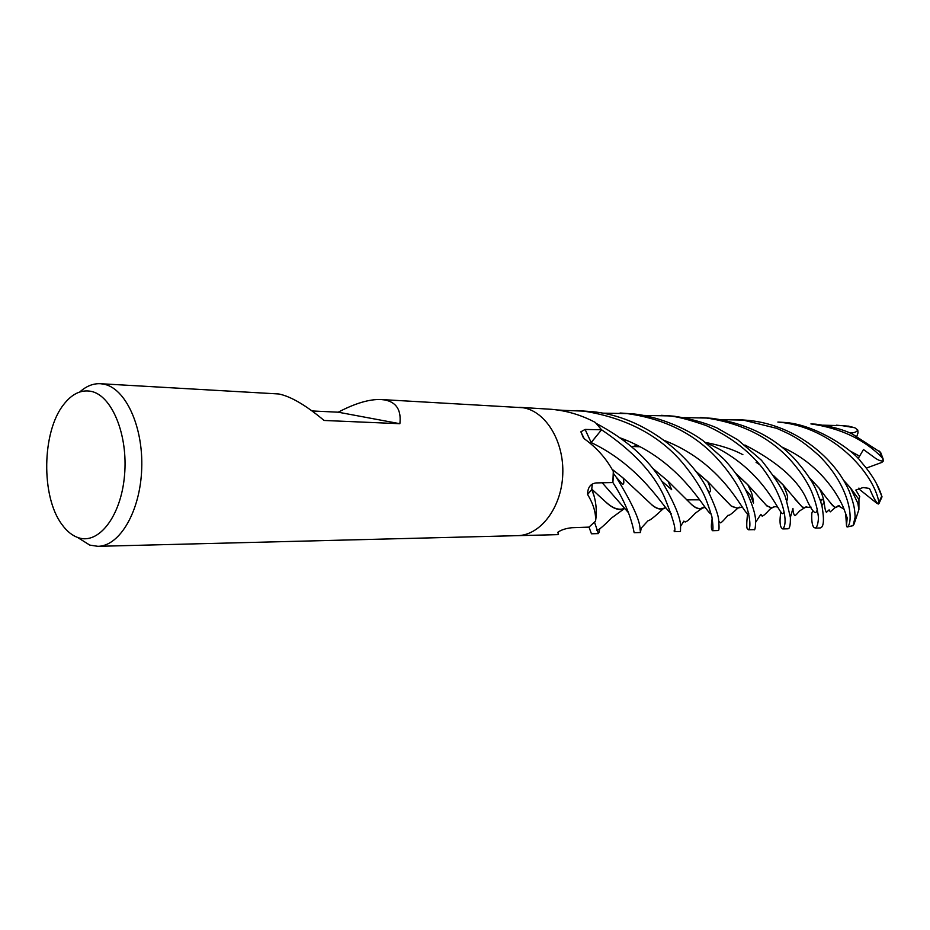 <?xml version="1.0" encoding="UTF-8"?>
<svg xmlns="http://www.w3.org/2000/svg" width="930" height="930" viewBox="0 0 930 930"><rect width="100%" height="100%" fill="white"/><g stroke="black" fill="none" stroke-linecap="round" stroke-linejoin="round"><path stroke-width="1.4" d="M600.234 431.404L591.201 442.564C641.921 466.86 663.45 508.222 671.135 513.5M624.483 508.559L624.367 508.617C619.287 510.803 613.347 508.838 606.546 502.746L591.875 489.238L593.991 495.702L591.724 489.134L592.364 484.03L591.724 489.134L594.142 496.225M876.42 483.449L881.721 496.05C878.455 485.262 871.503 473.777 860.878 461.582C854.252 451.364 815.831 423.696 783.165 422.36L777.875 422.057C833.524 426.707 874.537 474.463 878.908 502.572L878.292 504.037L876.548 503.06L859.529 489.447L858.936 488.064M79.759 391.983C86.234 386.159 93.081 383.393 100.324 383.706L103.66 384.125C125.469 387.996 143.359 426.475 141.709 468.801C140.314 511.151 119.819 546.166 97.952 546.328L89.791 545.108L77.55 537.424M312.05 410.955L338.218 412.199C355.132 403.306 369.408 399.075 381.021 399.528L522.904 407.712C545.712 411.13 564.301 441.506 562.755 474.637C561.464 507.78 540.435 535.355 517.533 535.657L97.952 546.328M381.021 399.528L384.683 399.935C396.354 402.144 401.423 410.06 399.877 423.708L324.082 420.465C305.865 405.224 290.776 396.389 278.791 393.971L100.324 383.706M90.838 391.298C111.809 395.087 128.27 434.833 124.527 475.404C121.098 516.057 98.789 544.864 78.329 537.691C72.215 535.634 66.728 531.193 61.845 524.357C40.932 496.574 41.873 431.869 63.589 404.643C71.773 394.006 80.852 389.565 90.838 391.298M522.904 407.712C545.712 411.13 564.301 441.506 562.755 474.637C561.464 507.78 540.435 535.355 517.533 535.657M517.673 535.657L558.5 534.622L557.814 532.309C561.034 529.937 565.719 528.403 571.904 527.717L589.004 527.112L595.514 521.149C596.084 513.081 593.456 504.2 587.609 494.504C587.597 487.576 590.434 483.705 596.095 482.926L612.87 482.542L613.3 471.475C606.337 458.56 596.653 447.656 584.226 438.739L580.878 431.799L585.11 429.439L601.559 429.776L591.154 442.506L585.11 429.439M519.649 407.34L551.525 409.316C566.847 410.7 581.448 415.071 595.328 422.441L601.559 429.776C632.807 450.829 653.732 473.207 664.322 496.911C673.111 518.51 676.424 530.1 674.262 531.681L674.157 530.67M556.466 409.909L564.475 410.386L564.51 411.269M590.492 443.447L591.154 442.506M613.567 472.487L613.3 471.475M587.609 494.504L591.736 489.471L592.271 484.077M591.736 489.471L593.991 495.702C596.351 503.955 596.874 512.418 595.56 521.079L595.514 521.149M595.56 521.079L595.2 521.742M338.218 412.199L399.877 423.708M602.059 413.153L627.18 413.583C659.73 418.163 686.573 430.02 707.718 449.144C718.75 458.792 734.735 478.16 741.977 494.342C751.405 515.604 750.731 529.193 748.452 529.786L747.534 528.868C746.465 528.507 746.488 523.392 747.592 513.546M748.452 529.786L753.939 529.647C754.846 530.658 755.416 528.194 755.648 522.253C755.811 514.929 752.417 503.979 745.43 489.424C741.036 481.984 739.327 476.323 724.284 459.49L703.406 440.96C688.793 429.904 660.73 416.803 633.865 413.955L620.054 413.001M644.176 415.431L668.159 415.884C675.854 416.187 688.537 419.418 706.184 425.568C729.201 435.961 747.79 449.876 761.949 467.325C784.583 497.085 788.373 523.939 782.769 528.914L781.584 528.019C779.828 525.659 779.561 520.428 780.793 512.302M782.769 528.914L788.059 528.786C789.756 528.589 790.523 524.787 790.372 517.394L786.606 501.468C785.536 493.9 777.166 480.182 761.507 460.303L737.723 439.785L716.786 427.835C704.115 422.476 689.921 418.605 674.215 416.222L666.752 415.64M823.236 425.196L842.231 425.673L854.821 427.765L857.774 430.02C856.472 432.299 853.542 433.159 848.985 432.624M848.916 426.207L836.349 425.196M564.475 410.397L583.97 411.141C626.413 417.989 659.358 435.345 682.829 463.198C691.571 473.789 698.442 483.949 703.452 493.656C706.172 499.398 708.986 507.094 711.892 516.755C713.066 524.892 713.275 529.542 712.519 530.705L711.834 529.74C711.113 527.891 711.252 524.043 712.229 518.219M712.519 530.705L718.297 530.553C719.134 530.53 719.274 527.415 718.692 521.219C718.89 516.162 714.856 505.06 706.591 487.901C691.595 458.304 645.862 415.919 590.806 411.537L576.751 410.56M683.899 417.605L706.591 418.047C742.745 423.441 771.272 438.1 792.162 462.036C800.486 471.708 806.833 481.24 811.204 490.668C815.122 500.038 817.54 509.001 818.47 517.545C818.144 523.741 817.086 527.252 815.308 528.089L813.692 527.229C812.076 524.962 811.46 520.265 811.832 513.151L812.832 510.465M815.308 528.089L820.167 527.973C823.748 527.322 824.375 520.126 822.05 506.373L820.4 500.759C816.435 491.645 815.808 483.205 794.976 459.304C774.458 437.135 746.988 423.499 712.554 418.384L700.197 417.524M674.273 531.669L680.469 531.518L680.586 526.299C680.644 517.975 674.355 502.898 661.742 481.066C647.919 458.583 626.274 439.46 596.793 423.72M880.663 452.433L852.473 434.112C843.568 429.637 831.408 426.335 815.994 424.196L810.913 423.917C840.639 428.195 864.389 439.46 882.152 457.688L883.454 460.873C880.861 461.443 877.281 459.897 872.712 456.258L863.493 449.539L858.123 458.63M589.016 527.101L591.445 533.785L598.432 533.599L594.572 522.393M721.517 419.639L743.337 420.116L776.666 428.323C792.046 435.112 800.102 438.635 819.342 455.909C853.031 489.819 853.112 524.415 847.114 527.008L846.498 525.683L847.184 517.859L844.44 510.279C842.115 502.967 824.794 466.058 781.758 446.981M843.382 480.043L850.508 487.901L858.948 499.526L858.902 509.582L854.077 524.067L853.066 525.671L855.158 517.103C854.647 510.628 855.077 506.92 849.311 491.447C835.663 459.246 796.743 425.301 748.883 420.418L741.663 419.86M640.538 532.53L640.084 529.344C640.107 520.602 632.121 503.153 616.102 477.009L613.556 473.579L612.87 482.519C632.098 511.965 633.888 533.402 634.213 532.692L640.538 532.53M774.272 506.838L771.772 508.013L766.878 505.955L747.825 484.704L735.525 473.103M621.845 438.495L621.252 438.565M773.958 506.897L771.435 507.873L766.599 505.583L760.322 498.62M747.987 484.983L735.781 473.463M704.626 506.804L700.953 508.408C698.29 509.024 695.024 507.594 691.141 504.118L667.984 481.101L652.395 468.023M703.998 507.373L702.138 508.268C699.058 509.524 695.477 508.245 691.42 504.444M624.367 508.408L622.53 508.977C617.66 509.977 612.242 507.792 606.255 502.421L597.909 494.876M599.78 528.798L599.001 532.53M878.292 504.037C874.002 500.212 870.992 491.307 869.434 488.424L863.098 487.541L855.821 490.052L859.75 496.655M859.75 496.643L858.867 499.398M633.562 446.54L637.364 445.389M756.055 462.28L759.984 464.884M773.655 475.811L783.153 485.042M794.79 498.875L802.137 506.955L804.508 507.571L806.543 506.699M806.798 506.641L804.729 507.734L802.311 507.21L782.99 484.751L773.388 475.428M637.12 445.261L633.039 446.528M843.952 509.105L838.081 505.734L839.313 505.757M809.553 477.857L819.086 488.087C827.851 500.026 833.28 506.49 835.361 507.454L836.977 506.978L835.524 507.292C834.012 507.164 831.99 505.234 829.455 501.479M819.249 488.39L809.774 478.194M665.345 507.699L662.427 508.768C659.3 509.361 655.755 508.024 651.779 504.758L623.147 478.008L611.94 469.127M665.578 507.757L663.462 508.698C660.137 509.838 656.313 508.629 651.988 505.06L651.988 505.06M641.165 528.217L640.619 531.507M739.583 507.175L737.234 508.14L731.306 506.06L722.401 497.027M707.811 481.717L695.373 470.987M739.885 507.117L737.723 508.245L731.492 506.35L707.672 481.484L695.059 470.58M857.774 430.02L858.018 432.822L856.879 436.205M821.888 505.478L824.108 502.491M820.679 501.398L822.457 499.445M846.498 525.683L845.719 514.023M883.454 460.873L881.896 462.396L866.365 468.092M848.241 426.091L854.205 427.602M879.478 451.108L882.152 457.688M853.101 525.613L847.114 527.008M881.721 496.05L878.908 502.572M783.978 511.86C781.002 524.334 770.214 469.638 705.672 442.68M711.125 513.918C705.603 513.034 682.422 460.664 620.461 437.984M628.552 512.79L602.21 482.775M817.4 508.908C816.18 516.324 812.146 512.186 805.287 496.469C795.999 478.229 775.864 461.071 744.918 445.005M859.483 456.13L850.032 450.934M748.778 513.395C745.267 519.661 727.876 465.337 664.741 440.622M823.445 499.445L819.958 499.457L823.445 499.445M787.373 499.55L785.966 499.55L787.373 499.55M753.149 499.654L752.51 499.654L753.149 499.654M699.511 499.805L686.654 499.84L699.511 499.805M583.412 437.879L580.878 431.799M558.081 532.611L558.767 531.507M640.003 446.76L631.284 446.458M771.772 508.013L769.889 509.233C766.181 513.453 763.6 515.755 762.147 516.15L760.856 514.337L755.648 522.253M747.825 484.704L751.463 492.633C752.649 495.446 753.835 504.362 753.463 503.014L750.522 495.516L745.43 489.424M777.771 507.315C776.294 506.373 774.179 506.559 771.435 507.873M623.995 440.611L626.355 440.274M702.138 508.268L695.233 513.244C689.618 519.324 686.224 522.218 685.038 521.939L683.841 521.091L680.586 526.299M667.984 481.101L671.681 489.692L661.742 481.066M705.091 507.443L700.953 508.419M858.902 509.582L857.855 503.304L850.508 487.901M624.367 508.617L611.301 518.184C604.047 525.566 599.269 529.67 596.967 530.472M624.146 508.152L622.53 508.977M811.088 507.117L804.508 507.571M705.347 442.424C720.599 445.319 733.119 449.411 742.884 454.677M804.729 507.734L799.486 510.989C796.766 514.348 795.15 515.859 794.65 515.534C793.534 513.93 792.965 511.547 792.941 508.385L790.372 517.394M782.99 484.751C789.686 498.875 787.338 498.503 786.606 501.468M835.524 507.292L838.86 506.246M835.361 507.454L830.292 511.849L829.142 509.849L826.386 512.395C823.399 506.99 825.991 501.061 819.086 488.087M822.05 506.373L820.411 500.759M665.531 507.687L662.427 508.78M663.462 508.698C665.055 506.606 651.442 520.509 648.082 520.684L640.084 529.344M623.147 478.008C624.263 482.507 623.995 484.53 622.356 484.112L616.102 477.009M742.128 507.199L737.234 508.14M621.496 438.739L623.054 438.948M737.723 508.245C732.596 513.093 729.538 515.452 728.55 515.336L728.074 515.197C723.412 520.788 720.808 523.311 720.262 522.741L718.704 521.219M707.672 481.484C712.74 492.726 709.369 492.04 708.962 492.226L706.591 487.901M853.066 525.671L847.079 527.019M736.839 419.593L742.489 419.907M661.311 415.326L667.496 415.675M854.821 427.765L848.497 426.126M878.955 503.549L882.047 496.794M880.512 452.12L883.221 459.211"/></g></svg>
